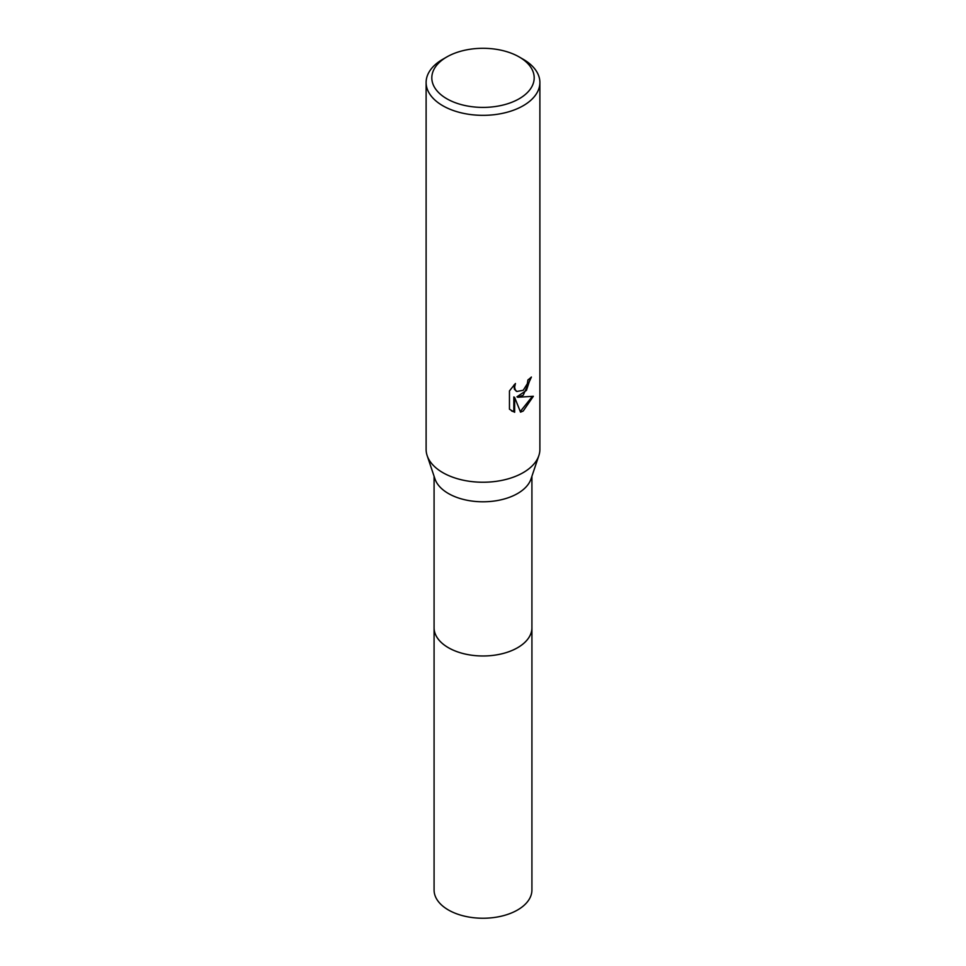 <?xml version="1.0" encoding="UTF-8"?>
<svg xmlns="http://www.w3.org/2000/svg" width="966" height="966" viewBox="0 0 966 966"><rect width="100%" height="100%" fill="white"/><g stroke="black" fill="none" stroke-linecap="round" stroke-linejoin="round"><path stroke-width="1.45" d="M531.916 627.127A48.928 28.243 180 0 1 531.928 627.743A48.916 28.243 180 0 1 517.595 647.703A48.916 28.243 180 0 1 464.284 653.825A48.916 28.243 180 0 1 434.084 627.731A48.928 28.243 180 0 1 434.084 627.127M531.916 627.308A48.928 28.243 180 0 1 517.595 647.715A48.928 28.243 180 0 1 463.934 653.753A48.928 28.243 180 0 1 434.084 627.308M519.201 56.958L523.222 59.276A56.885 32.844 180 0 1 539.885 82.496L539.885 449.395A56.885 32.844 180 0 1 538.835 455.65L531.022 478.931A48.916 28.243 180 0 1 517.595 493.517A48.916 28.243 180 0 1 468.691 500.557A48.916 28.243 180 0 1 434.978 478.931L427.165 455.65A56.885 32.844 180 0 1 426.115 449.395L426.115 82.496A56.885 32.844 180 0 1 442.778 59.276L446.799 56.958A51.198 29.56 180 0 1 519.201 56.958A51.198 29.56 180 0 1 519.201 98.749A51.198 29.56 180 0 1 446.799 98.749A51.198 29.56 180 0 1 446.799 56.958L442.778 59.276M538.835 455.65A56.885 32.844 180 0 1 523.222 472.615A56.885 32.844 180 0 1 466.361 480.802A56.885 32.844 180 0 1 427.165 455.65M523.222 395.215L517.776 397.267L533.353 396.265L523.222 411.021L520.541 412.144L514.649 397.424L514.649 412.277L509.456 409.222L509.456 390.904L515.433 383.49L514.624 387.125L515.216 389.745L516.834 391.471L523.222 390.288L527.327 383.731L527.931 379.928A56.885 32.844 0 0 0 531.397 377.042L523.222 395.215M539.885 82.496A56.885 32.844 180 0 1 523.222 105.717A56.885 32.844 180 0 1 461.229 112.841A56.885 32.844 180 0 1 426.115 82.496M530.527 377.827L526.446 390.409L516.955 396.797L517.776 397.267M516.448 391.218L514.395 389.262L513.997 384.963M511.497 410.912L513.827 411.794L513.827 396.954L514.649 397.424M520.3 411.504L532.278 396.531M513.827 411.794L514.649 412.277M434.072 627.743A48.928 28.243 180 0 0 448.405 647.715A48.928 28.243 180 0 0 501.728 653.837A48.928 28.243 180 0 0 531.928 627.743L531.916 890A48.916 28.243 180 0 1 501.716 916.094A48.916 28.243 180 0 1 448.405 909.972A48.916 28.243 180 0 1 434.084 890L434.084 476.262M516.834 391.471L516.025 391.001M531.916 627.731L531.916 476.262"/></g></svg>
